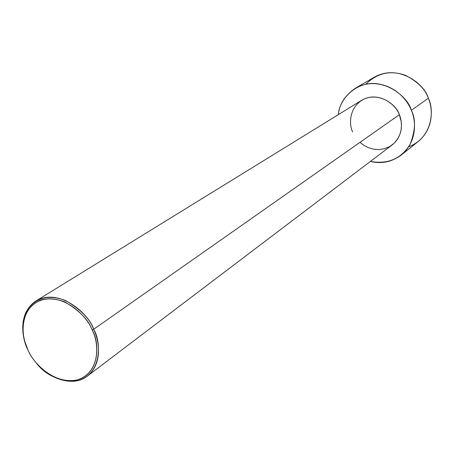 <?xml version="1.0" encoding="UTF-8"?>
<svg xmlns="http://www.w3.org/2000/svg" width="454" height="454" viewBox="0 0 454 454"><rect width="100%" height="100%" fill="white"/><g stroke="black" fill="none" stroke-linecap="round" stroke-linejoin="round"><path stroke-width="0.68" d="M92.151 330.013C100.147 342.39 100.47 377.87 72.487 380.73C49.509 381.922 32.245 360.794 27.881 349.767L27.768 349.557C22.047 338.78 17.581 313.226 35.906 301.002C60.002 286.911 89.83 315.224 93.66 329.292L92.151 330.013C87.736 317.255 64.962 293.199 40.962 299.992C18.239 309.078 21.389 338.321 27.881 349.767C32.342 361.895 53.515 385.213 77.651 379.811C100.958 372.115 99.012 342.078 92.151 330.013L93.66 329.292C99.148 340.103 103.098 363.472 87.344 376.099C71.709 388.635 45.712 376.235 36.241 362.922C44.923 374.368 57.335 380.486 73.469 381.275C102.161 378.358 101.855 341.987 93.66 329.292L399.321 114.726L93.66 329.292C89.892 318.799 80.511 309.202 65.518 300.503C47.636 293.959 34.487 297.818 26.065 312.068L24.834 314.98L23.25 320.995L22.7 327.016L22.978 332.799L24.51 340.716L27.881 349.767L24.703 341.136L23.58 336.096L22.978 330.625L23.477 321.886L25.021 316.018L26.219 313.181C34.442 299.288 47.273 295.531 64.706 301.921C79.331 310.417 88.479 319.781 92.151 330.013M87.344 376.099L392.148 144.94C403.697 135.752 402.375 121.218 399.321 114.726L401.171 121.439L401.467 125.486L401.092 129.906L399.843 134.532L397.545 139.1L394.134 143.243L389.685 146.563L384.459 148.736L378.846 149.582L373.284 149.122L368.149 147.561L363.682 145.195L359.994 142.335M411.335 110.299C415.836 119.992 417.816 141.217 401.2 155.069C391.836 161.964 381.564 164.087 370.39 161.442C387.898 164.501 401.137 158.804 410.11 144.344C415.506 130.377 415.915 119.033 411.335 110.299L428.292 98.24L411.335 110.299C407.715 100.862 396.461 86.175 376.593 83.678C356.248 81.26 339.206 99.182 338.338 114.646C339.314 104.21 345.006 95.402 355.408 88.218C381.757 73.554 408.628 97.468 411.335 110.299M401.2 155.069L418.282 141.449C434.427 127.994 432.594 107.558 428.292 98.24C434.092 108.591 433.508 137.324 408.668 146.795M365.822 84.245C377.331 72.884 390.644 69.95 405.774 75.449C418.213 82.163 425.716 89.761 428.292 98.24C425.727 85.891 399.866 62.97 374.283 77.208L355.408 88.218M352.662 131.904C348.797 124.776 348.678 105.725 365.379 98.444C382.773 92.593 397.034 106.758 399.321 114.726C397.562 106.1 379.152 89.988 361.583 100.323L35.906 301.002M72.487 380.73L73.469 381.275M26.219 313.181L26.065 312.068"/></g></svg>
